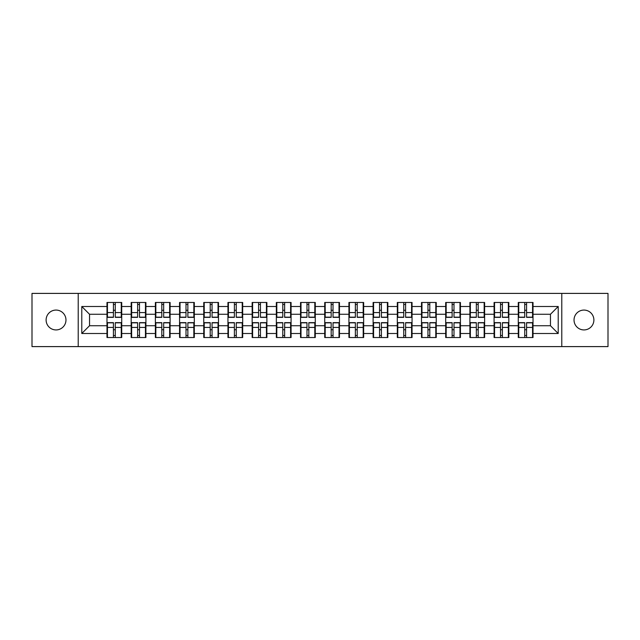 <?xml version="1.0" encoding="UTF-8"?>
<svg xmlns="http://www.w3.org/2000/svg" width="640" height="640" viewBox="0 0 640 640"><rect width="100%" height="100%" fill="white"/><g stroke="black" fill="none" stroke-linecap="round" stroke-linejoin="round"><path stroke-width="0.96" d="M583.96 329.928A9.928 9.928 0 0 1 574.032 320A9.928 9.928 0 0 1 583.96 310.072A9.928 9.928 0 0 1 593.888 320A9.928 9.928 0 0 1 583.96 329.928M56.04 329.928A9.928 9.928 0 0 1 46.112 320A9.928 9.928 0 0 1 56.04 310.072A9.928 9.928 0 0 1 65.968 320A9.928 9.928 0 0 1 56.04 329.928M561.784 346.6L608 346.6L608 293.4L561.784 293.4L561.784 346.6L78.216 346.6L78.216 293.4L32 293.4L32 346.6L78.216 346.6M533.016 329.848L532.552 329.848M518.744 329.848L518.28 329.848M518.28 310.152L518.744 310.152M532.552 310.152L533.016 310.152M533.016 308.136L532.552 308.136M518.744 308.136L518.28 308.136M518.28 331.864L518.744 331.864M532.552 331.864L533.016 331.864M508.824 329.848L508.352 329.848M494.552 329.848L494.088 329.848M494.088 310.152L494.552 310.152M508.352 310.152L508.824 310.152M508.824 308.136L508.352 308.136M494.552 308.136L494.088 308.136M494.088 331.864L494.552 331.864M508.352 331.864L508.824 331.864M484.624 329.848L484.16 329.848M470.36 329.848L469.896 329.848M469.896 310.152L470.36 310.152M484.16 310.152L484.624 310.152M484.624 308.136L484.16 308.136M470.36 308.136L469.896 308.136M469.896 331.864L470.36 331.864M484.16 331.864L484.624 331.864M460.432 329.848L459.968 329.848M446.168 329.848L445.696 329.848M445.696 310.152L446.168 310.152M459.968 310.152L460.432 310.152M460.432 308.136L459.968 308.136M446.168 308.136L445.696 308.136M445.696 331.864L446.168 331.864M459.968 331.864L460.432 331.864M436.24 329.848L435.776 329.848M421.968 329.848L421.504 329.848M421.504 310.152L421.968 310.152M435.776 310.152L436.24 310.152M436.24 308.136L435.776 308.136M421.968 308.136L421.504 308.136M421.504 331.864L421.968 331.864M435.776 331.864L436.24 331.864M412.048 329.848L411.576 329.848M397.776 329.848L397.312 329.848M397.312 310.152L397.776 310.152M411.576 310.152L412.048 310.152M412.048 308.136L411.576 308.136M397.776 308.136L397.312 308.136M397.312 331.864L397.776 331.864M411.576 331.864L412.048 331.864M387.848 329.848L387.384 329.848M373.584 329.848L373.12 329.848M373.12 310.152L373.584 310.152M387.384 310.152L387.848 310.152M387.848 308.136L387.384 308.136M373.584 308.136L373.12 308.136M373.12 331.864L373.584 331.864M387.384 331.864L387.848 331.864M363.656 329.848L363.192 329.848M349.392 329.848L348.928 329.848M348.928 310.152L349.392 310.152M363.192 310.152L363.656 310.152M363.656 308.136L363.192 308.136M349.392 308.136L348.928 308.136M348.928 331.864L349.392 331.864M363.192 331.864L363.656 331.864M339.464 329.848L339 329.848M325.192 329.848L324.728 329.848M324.728 310.152L325.192 310.152M339 310.152L339.464 310.152M339.464 308.136L339 308.136M325.192 308.136L324.728 308.136M324.728 331.864L325.192 331.864M339 331.864L339.464 331.864M315.272 329.848L314.808 329.848M301 329.848L300.536 329.848M300.536 310.152L301 310.152M314.808 310.152L315.272 310.152M315.272 308.136L314.808 308.136M301 308.136L300.536 308.136M300.536 331.864L301 331.864M314.808 331.864L315.272 331.864M291.072 329.848L290.608 329.848M276.808 329.848L276.344 329.848M276.344 310.152L276.808 310.152M290.608 310.152L291.072 310.152M291.072 308.136L290.608 308.136M276.808 308.136L276.344 308.136M276.344 331.864L276.808 331.864M290.608 331.864L291.072 331.864M266.88 329.848L266.416 329.848M252.616 329.848L252.152 329.848M252.152 310.152L252.616 310.152M266.416 310.152L266.88 310.152M266.88 308.136L266.416 308.136M252.616 308.136L252.152 308.136M252.152 331.864L252.616 331.864M266.416 331.864L266.88 331.864M242.688 329.848L242.224 329.848M228.424 329.848L227.952 329.848M227.952 310.152L228.424 310.152M242.224 310.152L242.688 310.152M242.688 308.136L242.224 308.136M228.424 308.136L227.952 308.136M227.952 331.864L228.424 331.864M242.224 331.864L242.688 331.864M218.496 329.848L218.032 329.848M204.224 329.848L203.76 329.848M203.76 310.152L204.224 310.152M218.032 310.152L218.496 310.152M218.496 308.136L218.032 308.136M204.224 308.136L203.76 308.136M203.76 331.864L204.224 331.864M218.032 331.864L218.496 331.864M194.304 329.848L193.832 329.848M180.032 329.848L179.568 329.848M179.568 310.152L180.032 310.152M193.832 310.152L194.304 310.152M194.304 308.136L193.832 308.136M180.032 308.136L179.568 308.136M179.568 331.864L180.032 331.864M193.832 331.864L194.304 331.864M170.104 329.848L169.64 329.848M155.84 329.848L155.376 329.848M155.376 310.152L155.84 310.152M169.64 310.152L170.104 310.152M170.104 308.136L169.64 308.136M155.84 308.136L155.376 308.136M155.376 331.864L155.84 331.864M169.64 331.864L170.104 331.864M145.912 329.848L145.448 329.848M131.648 329.848L131.176 329.848M131.176 310.152L131.648 310.152M145.448 310.152L145.912 310.152M145.912 308.136L145.448 308.136M131.648 308.136L131.176 308.136M131.176 331.864L131.648 331.864M145.448 331.864L145.912 331.864M561.784 293.4L78.216 293.4M550.464 325.736L550.464 314.264L533.016 314.264L533.016 325.736L550.464 325.736L558.216 333.496L558.216 306.504L533.016 306.504L533.016 302.472L518.28 302.472L518.28 314.264L508.824 314.264L508.824 325.736L518.28 325.736L518.28 314.264M558.216 333.496L533.016 333.496L533.016 337.528L518.28 337.528L518.28 333.496L508.824 333.496L508.824 337.528L494.088 337.528L494.088 333.496L484.624 333.496L484.624 337.528L469.896 337.528L469.896 333.496L460.432 333.496L460.432 337.528L445.696 337.528L445.696 333.496L436.24 333.496L436.24 337.528L421.504 337.528L421.504 333.496L412.048 333.496L412.048 337.528L397.312 337.528L397.312 333.496L387.848 333.496L387.848 337.528L373.12 337.528L373.12 333.496L363.656 333.496L363.656 337.528L348.928 337.528L348.928 333.496L339.464 333.496L339.464 337.528L324.728 337.528L324.728 333.496L315.272 333.496L315.272 337.528L300.536 337.528L300.536 333.496L291.072 333.496L291.072 337.528L276.344 337.528L276.344 333.496L266.88 333.496L266.88 337.528L252.152 337.528L252.152 333.496L242.688 333.496L242.688 337.528L227.952 337.528L227.952 333.496L218.496 333.496L218.496 337.528L203.76 337.528L203.76 333.496L194.304 333.496L194.304 337.528L179.568 337.528L179.568 333.496L170.104 333.496L170.104 337.528L155.376 337.528L155.376 333.496L145.912 333.496L145.912 337.528L131.176 337.528L131.176 333.496L121.72 333.496L121.72 337.528L106.984 337.528L106.984 333.496L81.784 333.496L81.784 306.504L106.984 306.504L106.984 314.264L89.536 314.264L89.536 325.736L106.984 325.736L106.984 314.264M518.28 306.504L508.824 306.504L508.824 302.472L494.088 302.472L494.088 306.504L484.624 306.504L484.624 302.472L469.896 302.472L469.896 306.504L460.432 306.504L460.432 302.472L445.696 302.472L445.696 306.504L436.24 306.504L436.24 302.472L421.504 302.472L421.504 306.504L412.048 306.504L412.048 302.472L397.312 302.472L397.312 306.504L387.848 306.504L387.848 302.472L373.12 302.472L373.12 306.504L363.656 306.504L363.656 302.472L348.928 302.472L348.928 306.504L339.464 306.504L339.464 302.472L324.728 302.472L324.728 306.504L315.272 306.504L315.272 302.472L300.536 302.472L300.536 306.504L291.072 306.504L291.072 302.472L276.344 302.472L276.344 306.504L266.88 306.504L266.88 302.472L252.152 302.472L252.152 306.504L242.688 306.504L242.688 302.472L227.952 302.472L227.952 306.504L218.496 306.504L218.496 302.472L203.76 302.472L203.76 306.504L194.304 306.504L194.304 302.472L179.568 302.472L179.568 306.504L170.104 306.504L170.104 302.472L155.376 302.472L155.376 306.504L145.912 306.504L145.912 302.472L131.176 302.472L131.176 306.504L121.72 306.504L121.72 302.472L106.984 302.472L106.984 306.504M518.28 325.736L518.28 333.496M508.824 325.736L508.824 333.496M508.824 306.504L508.824 314.264M484.624 325.736L494.088 325.736L494.088 314.264L484.624 314.264L484.624 333.496M494.088 325.736L494.088 333.496M494.088 306.504L494.088 314.264M484.624 306.504L484.624 314.264M460.432 325.736L469.896 325.736L469.896 314.264L460.432 314.264L460.432 333.496M469.896 325.736L469.896 333.496M469.896 306.504L469.896 314.264M460.432 306.504L460.432 314.264M436.24 325.736L445.696 325.736L445.696 314.264L436.24 314.264L436.24 333.496M445.696 325.736L445.696 333.496M445.696 306.504L445.696 314.264M436.24 306.504L436.24 314.264M412.048 325.736L421.504 325.736L421.504 314.264L412.048 314.264L412.048 333.496M421.504 325.736L421.504 333.496M421.504 306.504L421.504 314.264M412.048 306.504L412.048 314.264M387.848 325.736L397.312 325.736L397.312 314.264L387.848 314.264L387.848 333.496M397.312 325.736L397.312 333.496M397.312 306.504L397.312 314.264M387.848 306.504L387.848 314.264M363.656 325.736L373.12 325.736L373.12 314.264L363.656 314.264L363.656 333.496M373.12 325.736L373.12 333.496M373.12 306.504L373.12 314.264M363.656 306.504L363.656 314.264M339.464 325.736L348.928 325.736L348.928 314.264L339.464 314.264L339.464 333.496M348.928 325.736L348.928 333.496M348.928 306.504L348.928 314.264M339.464 306.504L339.464 314.264M315.272 325.736L324.728 325.736L324.728 314.264L315.272 314.264L315.272 333.496M324.728 325.736L324.728 333.496M324.728 306.504L324.728 314.264M315.272 306.504L315.272 314.264M291.072 325.736L300.536 325.736L300.536 314.264L291.072 314.264L291.072 333.496M300.536 325.736L300.536 333.496M300.536 306.504L300.536 314.264M291.072 306.504L291.072 314.264M266.88 325.736L276.344 325.736L276.344 314.264L266.88 314.264L266.88 333.496M276.344 325.736L276.344 333.496M276.344 306.504L276.344 314.264M266.88 306.504L266.88 314.264M242.688 325.736L252.152 325.736L252.152 314.264L242.688 314.264L242.688 333.496M252.152 325.736L252.152 333.496M252.152 306.504L252.152 314.264M242.688 306.504L242.688 314.264M218.496 325.736L227.952 325.736L227.952 314.264L218.496 314.264L218.496 333.496M227.952 325.736L227.952 333.496M227.952 306.504L227.952 314.264M218.496 306.504L218.496 314.264M194.304 325.736L203.76 325.736L203.76 314.264L194.304 314.264L194.304 333.496M203.76 325.736L203.76 333.496M203.76 306.504L203.76 314.264M194.304 306.504L194.304 314.264M170.104 325.736L179.568 325.736L179.568 314.264L170.104 314.264L170.104 333.496M179.568 325.736L179.568 333.496M179.568 306.504L179.568 314.264M170.104 306.504L170.104 314.264M145.912 325.736L155.376 325.736L155.376 314.264L145.912 314.264L145.912 333.496M155.376 325.736L155.376 333.496M155.376 306.504L155.376 314.264M145.912 306.504L145.912 314.264M121.72 325.736L131.176 325.736L131.176 314.264L121.72 314.264L121.72 333.496M131.176 325.736L131.176 333.496M131.176 306.504L131.176 314.264M121.72 306.504L121.72 314.264M121.72 329.848L121.256 329.848M107.448 329.848L106.984 329.848M106.984 310.152L107.448 310.152M121.256 310.152L121.72 310.152M121.72 308.136L121.256 308.136M107.448 308.136L106.984 308.136M106.984 331.864L107.448 331.864M121.256 331.864L121.72 331.864M106.984 325.736L106.984 333.496M89.536 325.736L81.784 333.496M81.784 306.504L89.536 314.264M533.016 325.736L533.016 333.496M533.016 306.504L533.016 314.264M558.216 306.504L550.464 314.264M121.256 302.472L121.256 317.36L115.28 317.36L115.28 302.472M113.424 302.472L113.424 317.36L107.448 317.36L107.448 302.472M113.424 304.488L115.28 304.488M115.28 310.232L113.424 310.232M107.448 337.528L107.448 322.64L113.424 322.64L113.424 337.528M115.28 337.528L115.28 322.64L121.256 322.64L121.256 337.528M115.28 335.512L113.424 335.512M113.424 329.768L115.28 329.768M145.448 302.472L145.448 317.36L139.48 317.36L139.48 302.472M137.616 302.472L137.616 317.36L131.648 317.36L131.648 302.472M137.616 304.488L139.48 304.488M139.48 310.232L137.616 310.232M169.64 302.472L169.64 317.36L163.672 317.36L163.672 302.472M161.808 302.472L161.808 317.36L155.84 317.36L155.84 302.472M161.808 304.488L163.672 304.488M163.672 310.232L161.808 310.232M193.832 302.472L193.832 317.36L187.864 317.36L187.864 302.472M186 302.472L186 317.36L180.032 317.36L180.032 302.472M186 304.488L187.864 304.488M187.864 310.232L186 310.232M218.032 302.472L218.032 317.36L212.056 317.36L212.056 302.472M210.2 302.472L210.2 317.36L204.224 317.36L204.224 302.472M210.2 304.488L212.056 304.488M212.056 310.232L210.2 310.232M242.224 302.472L242.224 317.36L236.256 317.36L236.256 302.472M234.392 302.472L234.392 317.36L228.424 317.36L228.424 302.472M234.392 304.488L236.256 304.488M236.256 310.232L234.392 310.232M131.648 337.528L131.648 322.64L137.616 322.64L137.616 337.528M139.48 337.528L139.48 322.64L145.448 322.64L145.448 337.528M139.48 335.512L137.616 335.512M137.616 329.768L139.48 329.768M155.84 337.528L155.84 322.64L161.808 322.64L161.808 337.528M163.672 337.528L163.672 322.64L169.64 322.64L169.64 337.528M163.672 335.512L161.808 335.512M161.808 329.768L163.672 329.768M180.032 337.528L180.032 322.64L186 322.64L186 337.528M187.864 337.528L187.864 322.64L193.832 322.64L193.832 337.528M187.864 335.512L186 335.512M186 329.768L187.864 329.768M204.224 337.528L204.224 322.64L210.2 322.64L210.2 337.528M212.056 337.528L212.056 322.64L218.032 322.64L218.032 337.528M212.056 335.512L210.2 335.512M210.2 329.768L212.056 329.768M228.424 337.528L228.424 322.64L234.392 322.64L234.392 337.528M236.256 337.528L236.256 322.64L242.224 322.64L242.224 337.528M236.256 335.512L234.392 335.512M234.392 329.768L236.256 329.768M266.416 302.472L266.416 317.36L260.448 317.36L260.448 302.472M258.584 302.472L258.584 317.36L252.616 317.36L252.616 302.472M258.584 304.488L260.448 304.488M260.448 310.232L258.584 310.232M252.616 337.528L252.616 322.64L258.584 322.64L258.584 337.528M260.448 337.528L260.448 322.64L266.416 322.64L266.416 337.528M260.448 335.512L258.584 335.512M258.584 329.768L260.448 329.768M290.608 302.472L290.608 317.36L284.64 317.36L284.64 302.472M282.776 302.472L282.776 317.36L276.808 317.36L276.808 302.472M282.776 304.488L284.64 304.488M284.64 310.232L282.776 310.232M276.808 337.528L276.808 322.64L282.776 322.64L282.776 337.528M284.64 337.528L284.64 322.64L290.608 322.64L290.608 337.528M284.64 335.512L282.776 335.512M282.776 329.768L284.64 329.768M314.808 302.472L314.808 317.36L308.832 317.36L308.832 302.472M306.976 302.472L306.976 317.36L301 317.36L301 302.472M306.976 304.488L308.832 304.488M308.832 310.232L306.976 310.232M301 337.528L301 322.64L306.976 322.64L306.976 337.528M308.832 337.528L308.832 322.64L314.808 322.64L314.808 337.528M308.832 335.512L306.976 335.512M306.976 329.768L308.832 329.768M339 302.472L339 317.36L333.024 317.36L333.024 302.472M331.168 302.472L331.168 317.36L325.192 317.36L325.192 302.472M331.168 304.488L333.024 304.488M333.024 310.232L331.168 310.232M325.192 337.528L325.192 322.64L331.168 322.64L331.168 337.528M333.024 337.528L333.024 322.64L339 322.64L339 337.528M333.024 335.512L331.168 335.512M331.168 329.768L333.024 329.768M363.192 302.472L363.192 317.36L357.224 317.36L357.224 302.472M355.36 302.472L355.36 317.36L349.392 317.36L349.392 302.472M355.36 304.488L357.224 304.488M357.224 310.232L355.36 310.232M349.392 337.528L349.392 322.64L355.36 322.64L355.36 337.528M357.224 337.528L357.224 322.64L363.192 322.64L363.192 337.528M357.224 335.512L355.36 335.512M355.36 329.768L357.224 329.768M387.384 302.472L387.384 317.36L381.416 317.36L381.416 302.472M379.552 302.472L379.552 317.36L373.584 317.36L373.584 302.472M379.552 304.488L381.416 304.488M381.416 310.232L379.552 310.232M373.584 337.528L373.584 322.64L379.552 322.64L379.552 337.528M381.416 337.528L381.416 322.64L387.384 322.64L387.384 337.528M381.416 335.512L379.552 335.512M379.552 329.768L381.416 329.768M411.576 302.472L411.576 317.36L405.608 317.36L405.608 302.472M403.744 302.472L403.744 317.36L397.776 317.36L397.776 302.472M403.744 304.488L405.608 304.488M405.608 310.232L403.744 310.232M397.776 337.528L397.776 322.64L403.744 322.64L403.744 337.528M405.608 337.528L405.608 322.64L411.576 322.64L411.576 337.528M405.608 335.512L403.744 335.512M403.744 329.768L405.608 329.768M435.776 302.472L435.776 317.36L429.8 317.36L429.8 302.472M427.944 302.472L427.944 317.36L421.968 317.36L421.968 302.472M427.944 304.488L429.8 304.488M429.8 310.232L427.944 310.232M421.968 337.528L421.968 322.64L427.944 322.64L427.944 337.528M429.8 337.528L429.8 322.64L435.776 322.64L435.776 337.528M429.8 335.512L427.944 335.512M427.944 329.768L429.8 329.768M459.968 302.472L459.968 317.36L454 317.36L454 302.472M452.136 302.472L452.136 317.36L446.168 317.36L446.168 302.472M452.136 304.488L454 304.488M454 310.232L452.136 310.232M446.168 337.528L446.168 322.64L452.136 322.64L452.136 337.528M454 337.528L454 322.64L459.968 322.64L459.968 337.528M454 335.512L452.136 335.512M452.136 329.768L454 329.768M484.16 302.472L484.16 317.36L478.192 317.36L478.192 302.472M476.328 302.472L476.328 317.36L470.36 317.36L470.36 302.472M476.328 304.488L478.192 304.488M478.192 310.232L476.328 310.232M470.36 337.528L470.36 322.64L476.328 322.64L476.328 337.528M478.192 337.528L478.192 322.64L484.16 322.64L484.16 337.528M478.192 335.512L476.328 335.512M476.328 329.768L478.192 329.768M508.352 302.472L508.352 317.36L502.384 317.36L502.384 302.472M500.52 302.472L500.52 317.36L494.552 317.36L494.552 302.472M500.52 304.488L502.384 304.488M502.384 310.232L500.52 310.232M494.552 337.528L494.552 322.64L500.52 322.64L500.52 337.528M502.384 337.528L502.384 322.64L508.352 322.64L508.352 337.528M502.384 335.512L500.52 335.512M500.52 329.768L502.384 329.768M532.552 302.472L532.552 317.36L526.576 317.36L526.576 302.472M524.72 302.472L524.72 317.36L518.744 317.36L518.744 302.472M524.72 304.488L526.576 304.488M526.576 310.232L524.72 310.232M518.744 337.528L518.744 322.64L524.72 322.64L524.72 337.528M526.576 337.528L526.576 322.64L532.552 322.64L532.552 337.528M526.576 335.512L524.72 335.512M524.72 329.768L526.576 329.768M113.424 312.576L107.448 312.576M113.424 317.168L107.448 317.168M121.256 312.576L115.28 312.576M121.256 317.168L115.28 317.168M115.28 327.424L121.256 327.424M115.28 322.832L121.256 322.832M107.448 327.424L113.424 327.424M107.448 322.832L113.424 322.832M137.616 312.576L131.648 312.576M137.616 317.168L131.648 317.168M145.448 312.576L139.48 312.576M145.448 317.168L139.48 317.168M161.808 312.576L155.84 312.576M161.808 317.168L155.84 317.168M169.64 312.576L163.672 312.576M169.64 317.168L163.672 317.168M186 312.576L180.032 312.576M186 317.168L180.032 317.168M193.832 312.576L187.864 312.576M193.832 317.168L187.864 317.168M210.2 312.576L204.224 312.576M210.2 317.168L204.224 317.168M218.032 312.576L212.056 312.576M218.032 317.168L212.056 317.168M234.392 312.576L228.424 312.576M234.392 317.168L228.424 317.168M242.224 312.576L236.256 312.576M242.224 317.168L236.256 317.168M139.48 327.424L145.448 327.424M139.48 322.832L145.448 322.832M131.648 327.424L137.616 327.424M131.648 322.832L137.616 322.832M163.672 327.424L169.64 327.424M163.672 322.832L169.64 322.832M155.84 327.424L161.808 327.424M155.84 322.832L161.808 322.832M187.864 327.424L193.832 327.424M187.864 322.832L193.832 322.832M180.032 327.424L186 327.424M180.032 322.832L186 322.832M212.056 327.424L218.032 327.424M212.056 322.832L218.032 322.832M204.224 327.424L210.2 327.424M204.224 322.832L210.2 322.832M236.256 327.424L242.224 327.424M236.256 322.832L242.224 322.832M228.424 327.424L234.392 327.424M228.424 322.832L234.392 322.832M258.584 312.576L252.616 312.576M258.584 317.168L252.616 317.168M266.416 312.576L260.448 312.576M266.416 317.168L260.448 317.168M260.448 327.424L266.416 327.424M260.448 322.832L266.416 322.832M252.616 327.424L258.584 327.424M252.616 322.832L258.584 322.832M282.776 312.576L276.808 312.576M282.776 317.168L276.808 317.168M290.608 312.576L284.64 312.576M290.608 317.168L284.64 317.168M284.64 327.424L290.608 327.424M284.64 322.832L290.608 322.832M276.808 327.424L282.776 327.424M276.808 322.832L282.776 322.832M306.976 312.576L301 312.576M306.976 317.168L301 317.168M314.808 312.576L308.832 312.576M314.808 317.168L308.832 317.168M308.832 327.424L314.808 327.424M308.832 322.832L314.808 322.832M301 327.424L306.976 327.424M301 322.832L306.976 322.832M331.168 312.576L325.192 312.576M331.168 317.168L325.192 317.168M339 312.576L333.024 312.576M339 317.168L333.024 317.168M333.024 327.424L339 327.424M333.024 322.832L339 322.832M325.192 327.424L331.168 327.424M325.192 322.832L331.168 322.832M355.36 312.576L349.392 312.576M355.36 317.168L349.392 317.168M363.192 312.576L357.224 312.576M363.192 317.168L357.224 317.168M357.224 327.424L363.192 327.424M357.224 322.832L363.192 322.832M349.392 327.424L355.36 327.424M349.392 322.832L355.36 322.832M379.552 312.576L373.584 312.576M379.552 317.168L373.584 317.168M387.384 312.576L381.416 312.576M387.384 317.168L381.416 317.168M381.416 327.424L387.384 327.424M381.416 322.832L387.384 322.832M373.584 327.424L379.552 327.424M373.584 322.832L379.552 322.832M403.744 312.576L397.776 312.576M403.744 317.168L397.776 317.168M411.576 312.576L405.608 312.576M411.576 317.168L405.608 317.168M405.608 327.424L411.576 327.424M405.608 322.832L411.576 322.832M397.776 327.424L403.744 327.424M397.776 322.832L403.744 322.832M427.944 312.576L421.968 312.576M427.944 317.168L421.968 317.168M435.776 312.576L429.8 312.576M435.776 317.168L429.8 317.168M429.8 327.424L435.776 327.424M429.8 322.832L435.776 322.832M421.968 327.424L427.944 327.424M421.968 322.832L427.944 322.832M452.136 312.576L446.168 312.576M452.136 317.168L446.168 317.168M459.968 312.576L454 312.576M459.968 317.168L454 317.168M454 327.424L459.968 327.424M454 322.832L459.968 322.832M446.168 327.424L452.136 327.424M446.168 322.832L452.136 322.832M476.328 312.576L470.36 312.576M476.328 317.168L470.36 317.168M484.16 312.576L478.192 312.576M484.16 317.168L478.192 317.168M478.192 327.424L484.16 327.424M478.192 322.832L484.16 322.832M470.36 327.424L476.328 327.424M470.36 322.832L476.328 322.832M500.52 312.576L494.552 312.576M500.52 317.168L494.552 317.168M508.352 312.576L502.384 312.576M508.352 317.168L502.384 317.168M502.384 327.424L508.352 327.424M502.384 322.832L508.352 322.832M494.552 327.424L500.52 327.424M494.552 322.832L500.52 322.832M524.72 312.576L518.744 312.576M524.72 317.168L518.744 317.168M532.552 312.576L526.576 312.576M532.552 317.168L526.576 317.168M526.576 327.424L532.552 327.424M526.576 322.832L532.552 322.832M518.744 327.424L524.72 327.424M518.744 322.832L524.72 322.832"/></g></svg>
